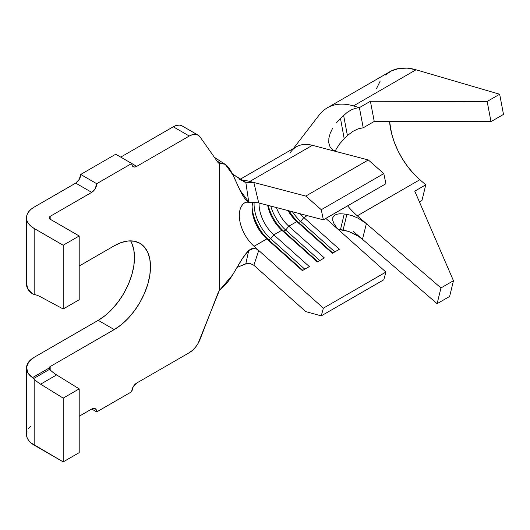 <?xml version="1.0" encoding="UTF-8"?>
<svg xmlns="http://www.w3.org/2000/svg" width="530" height="530" viewBox="0 0 530 530"><rect width="100%" height="100%" fill="white"/><g stroke="black" fill="none" stroke-linecap="round" stroke-linejoin="round"><path stroke-width="0.79" d="M136.74 383.024L189.276 352.695L136.74 383.024L133.202 386.761L131.738 391.69L96.712 411.916L96.334 409.922L95.248 408.676L93.624 408.358L91.71 409.027L79.202 416.249L91.71 409.027L96.712 411.916L131.738 391.69A7.075 4.088 -60 0 1 136.74 383.024M30.912 426.047L28.494 428.664M27.003 431.5L26.5 434.448L27.003 437.396L28.494 440.231L30.912 442.841L63.189 461.888L79.202 452.647L79.202 388.881L56.617 374.929A33.258 19.199 60 0 1 50.178 369.907L50.178 366.561L114.228 329.581L121.304 324.691L128.108 318.378L134.381 310.885L139.874 302.504L144.385 293.554L147.737 284.378L149.804 275.328L150.5 266.749L149.804 258.985L147.737 252.313L144.385 247.006L139.874 243.263L134.381 241.23L128.108 240.978L121.304 242.528L114.228 245.807L79.202 266.027L114.228 245.807A51.304 29.62 -60 0 1 139.874 243.263A51.304 29.62 -60 0 1 147.737 284.378A51.304 29.62 -60 0 1 114.228 329.581L98.216 320.339L105.291 315.449L112.095 309.136L118.369 301.643L123.868 293.262L128.373 284.305L131.725 275.13L133.792 266.08L134.487 257.507L133.792 249.736L131.725 243.071M216.989 161.007L221.262 163.531L219.301 163.485L218.075 162.558L200.108 136.998A17.689 10.216 -60 0 0 198.121 135.157A17.689 10.216 -60 0 0 189.276 136.031L173.264 126.789L176.503 125.411L179.524 125.113L182.115 125.915A17.689 10.216 120 0 0 173.264 126.789L120.727 157.118L173.264 126.789L189.276 136.031L136.74 166.367L131.738 163.478L132.116 165.466L133.202 166.718L134.825 167.029L136.74 166.367L189.276 136.031L192.516 134.653L195.53 134.355L198.121 135.157L200.108 136.998L218.075 162.558L219.301 163.485L219.301 290.572L198.121 343.354L195.53 347.15L192.516 350.33L189.276 352.695A17.689 10.216 -60 0 0 200.108 339.22L218.075 292.918L219.301 290.572L221.262 288.479C232.398 280.33 238.546 260.806 248.729 250.491L253.751 248.385L256.46 249.02L258.726 250.452L254.055 246.278A28.302 16.344 60 0 1 245.065 202.586M50.178 216.339L49.144 217.784L50.178 219.228L79.202 235.982L63.189 245.231L34.165 228.476L30.912 226.184L28.494 223.567L27.003 220.732L26.5 217.784L27.003 214.835L28.494 212L30.912 209.39L34.165 207.097L75.697 183.122L91.71 192.364L50.178 216.339L91.71 192.364L95.248 188.627L96.712 183.698L131.738 163.478L115.725 154.23L80.699 174.456L115.725 154.23L136.74 166.367A7.075 4.088 -60 0 1 133.202 166.718A7.075 4.088 -60 0 1 131.738 163.478L96.712 183.698A7.075 4.088 -60 0 1 91.71 192.364L75.697 183.122L79.235 179.385L80.699 174.456L96.712 183.698L80.699 174.456A7.075 4.088 120 0 1 75.697 183.122L34.165 207.097A26.182 15.118 180 0 0 26.5 217.784A26.182 15.118 180 0 0 34.165 228.476L63.189 245.231L63.189 308.99L40.605 296.866A33.258 19.199 -120 0 0 34.165 294.455L34.165 228.476L34.165 294.455A33.258 19.199 60 0 1 40.605 296.866L63.189 308.99L79.202 299.748L79.202 235.982L79.202 299.748L63.189 308.99L63.189 245.231L79.202 235.982L50.178 219.228L50.178 216.339L50.178 219.228A3.538 2.04 180 0 1 49.144 217.784A3.538 2.04 180 0 1 50.178 216.339M257.083 202.665L258.726 202.917L253.857 182.472L258.719 202.917L323.373 219.844L385.919 183.738L323.373 219.844L258.68 202.904M288.002 210.582A28.302 16.344 -120 0 0 296.833 221.58L288.83 226.204A28.302 16.344 60 0 1 276.408 207.548A28.302 16.344 -120 0 0 288.83 226.204L296.833 221.58L332.37 253.307L339.372 249.259L303.836 217.538A28.302 16.344 60 0 1 300.139 213.762A28.302 16.344 -120 0 0 303.836 217.538L307.181 215.604L303.836 217.538L300.676 221.388L298.675 222.54A31.84 18.384 60 0 1 289.161 210.887A31.84 18.384 -120 0 0 298.675 222.54L296.833 221.58A28.302 16.344 60 0 1 288.002 210.582M267.657 205.256A28.302 16.344 -120 0 0 281.821 230.245L273.818 234.869A28.302 16.344 60 0 1 259.097 203.016A28.302 16.344 -120 0 0 273.818 234.869L281.821 230.245L317.357 261.972L324.36 257.924L288.83 226.204L285.663 230.053L283.663 231.206A31.84 18.384 60 0 1 268.226 205.401A31.84 18.384 -120 0 0 283.663 231.206L281.821 230.245A28.302 16.344 60 0 1 267.657 205.256M221.262 163.531L225.223 164.346L232.889 174.84L239.931 190.078L248.729 201.976C238.546 196.974 232.398 161.325 221.262 163.531L219.301 163.485L219.301 290.572L232.677 274.772L242.76 258.024L248.729 250.491L245.814 263.781L237.009 267.445L247.371 263.277L249.723 263.277L253.85 265.265L249.723 263.277L245.814 263.781L248.729 250.491L251.015 248.888L253.751 248.385L256.46 249.02L258.726 250.452L253.857 265.272L305.777 311.627L321.266 315.867L383.806 279.76L385.919 272.056L383.806 279.76L321.266 315.867L323.373 308.168L385.919 272.056L325.837 218.42L385.919 272.056L323.373 308.168L258.733 250.458L323.373 308.168L321.266 315.867L305.777 311.627L253.857 265.272L258.733 250.458L254.055 246.278L266.815 238.911A28.302 16.344 60 0 1 252.075 208.111A28.302 16.344 60 0 1 252.711 202.692A28.302 16.344 -120 0 0 266.815 238.911L254.055 246.278A28.302 16.344 60 0 1 244.118 203.228M245.145 202.533A28.302 16.344 60 0 1 245.178 202.52L245.019 202.606C245.794 202.129 247.517 202.089 250.18 202.473L248.729 201.976L245.814 182.294L232.498 174.059L244.807 182.148L253.85 182.472L249.835 181.419A50.946 29.415 -120 0 0 240.965 180.637A50.946 29.415 60 0 1 249.835 181.419L312.375 145.313A50.946 29.415 -120 0 0 296.396 146.797L239.408 179.703M250.18 202.473L256.46 202.639L251.021 202.606L248.729 201.976L245.814 182.294L253.857 182.472L249.835 181.419L312.375 145.313L368.324 159.961L383.806 173.602L385.919 183.738L383.806 173.602L321.266 209.708L323.373 219.844L321.266 209.708L305.777 196.073L321.266 209.708L383.806 173.602L368.324 159.961L305.777 196.073L253.857 182.472L305.777 196.073L368.324 159.961L336.537 151.64L332.654 149.824L330.018 146.803L328.766 142.822L328.878 138.191L330.236 133.202L332.714 128.088L330.236 133.202M26.5 368.005L26.5 434.448A26.182 15.118 0 0 0 34.165 445.134L34.165 379.149L32.502 377.632A26.182 15.118 180 0 1 26.5 368.005A26.182 15.118 180 0 1 34.165 357.313L98.216 320.339L114.228 329.581L50.178 366.561L49.144 368.025L32.502 377.632L33.595 378.579L49.668 369.304L50.178 369.907A33.258 19.199 -120 0 0 56.617 374.929L40.605 384.177L63.189 398.123L63.189 461.888L34.165 445.134L34.165 379.149A33.258 19.199 -120 0 0 40.605 384.177A33.258 19.199 60 0 1 34.165 379.149L33.595 378.579L49.668 369.304L49.144 368.025L32.502 377.632L27.845 372.782L26.526 367.29L28.739 361.891L34.165 357.313L98.216 320.339A51.304 29.62 120 0 0 130.585 240.865M182.115 125.915L198.121 135.157M26.526 283.51L27.845 289.009L32.502 293.858L34.165 294.455L32.502 293.858A26.182 15.118 0 0 1 26.5 284.226L26.5 217.784M216.048 158.457L214.279 157.158L216.048 158.457M266.815 238.911L302.345 270.638L309.348 266.59L273.818 234.869L270.658 238.719L268.657 239.871A31.84 18.384 60 0 1 252.108 206.727A31.84 18.384 -120 0 0 268.657 239.871L266.815 238.911L268.657 239.871L270.658 238.719A31.84 18.384 60 0 1 254.108 202.665A31.84 18.384 -120 0 0 270.658 238.719L273.818 234.869L309.348 266.59L302.345 270.638L266.815 238.911M334.006 223.74L336.63 227.549L340.499 231.511L336.63 227.549L334.006 223.74L332.741 220.361L332.827 217.605L334.145 215.564L336.57 214.272L339.975 213.749L344.215 214.001L340.472 229.656L343.089 230.04L346.878 214.365L352.258 215.683L358.273 218.254L366.396 223.647L357.313 215.816A56.611 32.681 60 0 1 347.62 205.845M343.612 115.355L347.435 135.653L344.215 138.774L347.435 135.653L343.612 115.355L336.172 123.073L340.472 118.369L347.223 112.36L351.211 109.942L355.352 108.305L359.393 107.63L353.477 105.901A79.255 45.759 -120 0 0 321.683 112.148M340.472 229.656L344.215 214.001L346.878 214.365L343.089 230.04L348.528 231.405L353.49 233.478L358.24 236.161L362.46 239.295L437.117 303.677L449.625 296.456L453.461 280.721L449.625 296.456L437.117 303.677L440.953 287.942L453.461 280.721L414.771 191.164L425.775 184.811L419.853 179.703L357.313 215.816L419.853 179.703L413.559 173.621L407.709 166.625L402.449 158.901L397.931 150.672L394.287 142.159L391.61 133.593L389.576 121.463A56.611 32.681 -120 0 0 419.853 179.703L425.775 184.811L414.771 191.164L453.461 280.721L440.953 287.942L366.396 223.647L362.46 239.295L366.396 223.647L440.953 287.942L437.117 303.677L353.477 231.55L362.46 239.295L358.24 236.161L348.528 231.405L338.319 229.417M289.97 153.177A50.946 29.415 60 0 1 312.375 145.313L336.537 151.64L332.654 149.824L330.018 146.803L328.766 142.822M339.982 143.464L336.57 148.466L339.982 143.464L344.215 138.774L340.472 118.369L344.215 138.774L343.413 139.576M336.57 148.466L335.139 151.189L336.57 148.466M351.211 109.942L355.352 108.305L359.393 107.63L363.229 127.796L359.393 107.63L370.404 101.276L374.24 121.443L363.229 127.796L358.194 128.823L353.119 131.241L348.144 134.984L353.119 131.241L358.194 128.823L363.229 127.796L374.24 121.443L490.992 121.628L487.156 101.462L370.404 101.276L359.393 107.63L353.477 105.901L416.017 69.788A79.255 45.759 -120 0 0 389.822 71.736L327.275 107.842A79.255 45.759 60 0 1 353.477 105.901L416.017 69.788L499.664 94.241L487.156 101.462L499.664 94.241L503.5 114.407L490.992 121.628L503.5 114.407L499.664 94.241L416.017 69.788L407.206 68.132L399.01 68.463L391.65 70.775L385.33 74.995M319.1 115.109A79.255 45.759 60 0 1 327.275 107.842M346.878 214.365L352.258 215.683L358.273 218.254L366.396 223.647L357.313 215.816M419.442 201.983L421.94 200.545L419.442 201.983M425.775 184.811L421.94 200.545L425.775 184.811M376.472 88.682L380.222 81.024M374.24 121.443L370.404 101.276L487.156 101.462L490.992 121.628L374.24 121.443M304.81 269.214L270.658 238.719L304.81 269.214M302.809 270.366L268.657 239.871L302.809 270.366M270.717 206.057A31.84 18.384 -120 0 0 285.663 230.053A31.84 18.384 60 0 1 270.717 206.057M319.822 260.548L285.663 230.053L288.83 226.204L324.36 257.924L317.357 261.972L281.821 230.245L283.663 231.206L285.663 230.053L319.822 260.548M317.821 261.701L283.663 231.206L317.821 261.701M292.434 211.742A31.84 18.384 -120 0 0 300.676 221.388A31.84 18.384 60 0 1 292.434 211.742M334.834 251.882L300.676 221.388L303.836 217.538L339.372 249.259L332.37 253.307L296.833 221.58L298.675 222.54L300.676 221.388L334.834 251.882M332.833 253.035L298.675 222.54L332.833 253.035M40.605 384.177L63.189 398.123L79.202 388.881L56.617 374.929L40.605 384.177M63.189 398.123L63.189 461.888L79.202 452.647L79.202 388.881L63.189 398.123M50.178 366.561L50.178 369.907L49.144 368.025A3.538 2.04 180 0 1 49.144 368.005A3.538 2.04 180 0 1 50.178 366.561M91.71 409.027A7.075 4.088 -60 0 1 95.248 408.676A7.075 4.088 -60 0 1 96.712 411.916L91.71 409.027M219.301 163.485L218.87 163.293M225.223 164.346L215.79 158.271M319.166 115.023L293.401 148.526"/></g></svg>
